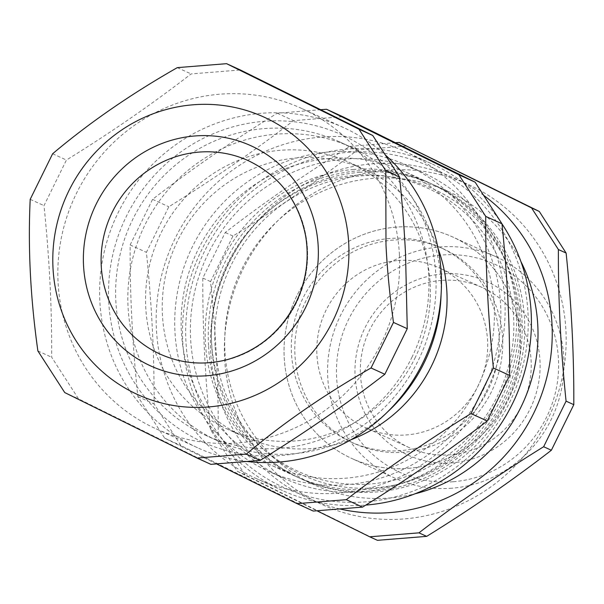 <?xml version="1.0" encoding="UTF-8"?>
<svg xmlns="http://www.w3.org/2000/svg" width="604" height="604" viewBox="0 0 604 604"><rect width="100%" height="100%" fill="white"/><g stroke="black" fill="none" stroke-linecap="round" stroke-linejoin="round"><path stroke-width="0.45" stroke-dasharray="3.02 2.27" d="M101.23 265.722A106.304 102.612 -65.5 0 0 192.397 362.702A106.304 102.612 -65.5 0 0 303.48 284.318A106.304 102.612 -65.5 0 0 249.399 161.17M408.349 468.342A121.698 117.47 -65.5 0 0 501.426 279.222A121.698 117.47 -65.5 0 0 296.949 295.635A121.698 117.47 -65.5 0 0 408.349 468.342M397.825 260.543A87.973 84.922 114.5 0 1 438.761 267.693A87.973 84.922 114.5 0 1 479.501 382.981A87.973 84.922 114.5 0 1 365.73 427.768A87.973 84.922 114.5 0 1 318.406 333.091A87.973 84.922 114.5 0 1 397.825 260.543M441.381 280.415A87.973 84.922 -65.5 0 0 361.955 352.955A87.973 84.922 -65.5 0 0 409.278 447.639A87.973 84.922 -65.5 0 0 450.214 454.789A87.973 84.922 -65.5 0 0 529.633 382.241A87.973 84.922 -65.5 0 0 482.309 287.564A87.973 84.922 -65.5 0 0 441.381 280.415M160.226 354.163A106.304 102.612 -65.5 0 0 297.704 300.045A106.304 102.612 -65.5 0 0 248.471 160.739M210.887 464.348L78.52 398.851L51.68 357.236C51.936 307.98 49.377 257.44 43.994 205.617L66.425 160.045C110.804 132.623 152.367 103.918 191.106 73.93L240.377 69.973M399.418 254.88A175.945 169.845 -65.5 0 0 301.766 108.501A175.945 169.845 -65.5 0 0 74.216 198.082A175.945 169.845 -65.5 0 0 155.711 428.651A175.945 169.845 -65.5 0 0 399.418 254.88M247.33 461.516A175.945 169.845 114.5 0 1 197.516 447.73A175.945 169.845 114.5 0 1 99.864 301.351A175.945 169.845 114.5 0 1 343.578 127.572A175.945 169.845 114.5 0 1 385.677 155.281M108.72 301.57A168.614 162.763 -65.5 0 0 361.403 426.605A168.614 162.763 -65.5 0 0 346.741 137.161A168.614 162.763 -65.5 0 0 108.72 301.57M411.83 357.493A161.283 155.689 -65.5 0 0 339.229 141.706A161.283 155.689 -65.5 0 0 130.645 223.827A161.283 155.689 -65.5 0 0 205.345 435.182A161.283 155.689 -65.5 0 0 411.83 357.493M64.726 392.555L78.52 398.851M37.878 350.939L51.68 357.236M30.2 199.328L43.994 205.617M52.631 153.756L66.425 160.045M177.312 67.633L191.106 73.93M498.723 397.356A167.882 162.061 -65.5 0 0 423.147 172.736A167.882 162.061 -65.5 0 0 206.024 258.218A167.882 162.061 -65.5 0 0 283.782 478.217A167.882 162.061 -65.5 0 0 498.723 397.356M483.041 390.199A167.882 162.061 -65.5 0 0 407.474 165.587A167.882 162.061 -65.5 0 0 190.351 251.06A167.882 162.061 -65.5 0 0 268.108 471.067A167.882 162.061 -65.5 0 0 483.041 390.199M329.693 158.482A161.283 155.689 -65.5 0 0 184.084 291.483A161.283 155.689 -65.5 0 0 270.841 465.065A161.283 155.689 -65.5 0 0 479.433 382.944A161.283 155.689 -65.5 0 0 404.733 171.589A161.283 155.689 -65.5 0 0 329.693 158.482M441.079 294.646A161.283 155.689 -65.5 0 0 351.422 147.27A161.283 155.689 -65.5 0 0 142.838 229.392A161.283 155.689 -65.5 0 0 217.538 440.746A161.283 155.689 -65.5 0 0 387.602 411.853M414.827 358.368A146.621 141.532 -65.5 0 0 348.825 162.197A146.621 141.532 -65.5 0 0 159.199 236.851A146.621 141.532 -65.5 0 0 227.112 428.999A146.621 141.532 -65.5 0 0 414.827 358.368M438.134 248.773A146.621 141.532 -65.5 0 0 365.503 169.807A146.621 141.532 -65.5 0 0 175.877 244.461A146.621 141.532 -65.5 0 0 243.782 436.601A146.621 141.532 -65.5 0 0 351.03 439.704M320.792 109.686L277.251 113.227C232.872 140.649 191.309 169.354 152.57 199.35L130.139 244.922C129.883 294.171 132.442 344.71 137.818 396.534L164.666 438.149L216.617 463.932M313.28 511.06L180.921 445.563L154.073 403.948C154.337 354.699 151.778 304.159 146.394 252.336L168.826 206.764C213.204 179.343 254.76 150.638 293.506 120.641L342.778 116.685M486.039 391.958A179.614 173.378 -65.5 0 0 405.186 151.649A179.614 173.378 -65.5 0 0 172.895 243.102A179.614 173.378 -65.5 0 0 256.081 478.474A179.614 173.378 -65.5 0 0 486.039 391.958M501.992 223.903A179.614 173.378 -65.5 0 0 431.505 163.654A179.614 173.378 -65.5 0 0 199.214 255.107A179.614 173.378 -65.5 0 0 282.4 490.478A179.614 173.378 -65.5 0 0 365.79 505.087M509.527 402.566A176.353 170.23 -65.5 0 0 348.1 152.299A176.353 170.23 -65.5 0 0 213.227 426.341A176.353 170.23 -65.5 0 0 509.527 402.566M130.139 244.922L146.394 252.336M152.57 199.35L168.826 206.764M277.251 113.227L293.506 120.641M137.818 396.534L154.073 403.948M164.666 438.149L180.921 445.563M354.774 175.326A155.711 150.305 114.5 0 1 513.589 316.504A155.711 150.305 114.5 0 1 372.404 483.789A155.711 150.305 114.5 0 1 211.732 344.824A155.711 150.305 114.5 0 1 354.774 175.326M215.13 347.24A157.319 151.861 -65.5 0 0 377.47 487.647A157.319 151.861 -65.5 0 0 520.112 318.633A157.319 151.861 -65.5 0 0 359.659 175.998A157.319 151.861 -65.5 0 0 215.13 347.24M359.999 172.314A161.283 155.689 -65.5 0 0 214.397 305.314A161.283 155.689 -65.5 0 0 301.154 478.889A161.283 155.689 -65.5 0 0 509.746 396.775A161.283 155.689 -65.5 0 0 435.046 185.42A161.283 155.689 -65.5 0 0 359.999 172.314M520.912 261.585A161.283 155.689 -65.5 0 0 448.281 191.46A161.283 155.689 -65.5 0 0 373.242 178.354A161.283 155.689 -65.5 0 0 227.64 311.354A161.283 155.689 -65.5 0 0 314.397 484.929A161.283 155.689 -65.5 0 0 414.963 493.823M483.864 195.5A175.945 169.845 -65.5 0 0 372.502 163.82A175.945 169.845 -65.5 0 0 211.211 326.122A175.945 169.845 -65.5 0 0 340.173 509.021M395.484 142.695L349.92 146.379C305.541 173.801 263.986 202.506 225.239 232.502L202.816 278.074C202.551 327.323 205.118 377.862 210.494 429.686L237.342 471.309L316.994 510.795M377.417 540.323L245.058 474.827L218.218 433.211C218.474 383.955 215.915 333.423 210.532 281.592L232.963 236.028C277.342 208.607 318.904 179.894 357.644 149.905L406.915 145.949M386.439 170.177A175.945 169.845 -65.5 0 0 251.876 443.6A175.945 169.845 -65.5 0 0 547.503 419.878A175.945 169.845 -65.5 0 0 386.439 170.177M389.905 238.474A107.036 103.322 -65.5 0 0 293.272 326.741A107.036 103.322 -65.5 0 0 350.849 441.932A107.036 103.322 -65.5 0 0 489.278 387.436A107.036 103.322 -65.5 0 0 439.704 247.172A107.036 103.322 -65.5 0 0 389.905 238.474M393.385 240.067A107.036 103.322 -65.5 0 0 296.76 328.327A107.036 103.322 -65.5 0 0 354.329 443.525A107.036 103.322 -65.5 0 0 492.758 389.029A107.036 103.322 -65.5 0 0 443.185 248.765A107.036 103.322 -65.5 0 0 393.385 240.067M396.133 227.127A121.698 117.47 -65.5 0 0 286.266 327.474A121.698 117.47 -65.5 0 0 351.732 458.451A121.698 117.47 -65.5 0 0 509.119 396.488A121.698 117.47 -65.5 0 0 452.758 237.01A121.698 117.47 -65.5 0 0 396.133 227.127M451.905 488.213A121.698 117.47 114.5 0 1 395.28 478.323A121.698 117.47 114.5 0 1 329.822 347.345A121.698 117.47 114.5 0 1 439.682 246.991A121.698 117.47 114.5 0 1 496.307 256.881A121.698 117.47 114.5 0 1 561.765 387.859A121.698 117.47 114.5 0 1 451.905 488.213M453.279 481.735A114.367 110.396 -65.5 0 0 540.746 304.016A114.367 110.396 -65.5 0 0 348.584 319.433A114.367 110.396 -65.5 0 0 453.279 481.735M357.644 149.905L349.92 146.379M232.963 236.028L225.239 232.502M210.532 281.592L202.816 278.074M218.218 433.211L210.494 429.686M245.058 474.827L237.342 471.309M452.321 462.845A95.304 91.997 114.5 0 1 365.08 327.594A95.304 91.997 114.5 0 1 525.208 314.744A95.304 91.997 114.5 0 1 452.321 462.845M353.733 169.452A161.283 155.689 -65.5 0 0 208.131 302.453A161.283 155.689 -65.5 0 0 294.888 476.035A161.283 155.689 -65.5 0 0 503.472 393.914A161.283 155.689 -65.5 0 0 428.772 182.559A161.283 155.689 -65.5 0 0 353.733 169.452M482.309 287.564L438.761 267.693M409.278 447.639L365.73 427.768M343.578 127.572L301.766 108.501M197.516 447.73L155.711 428.651M423.147 172.736L407.474 165.587M283.782 478.217L268.108 471.067M365.503 169.807L348.825 162.197M243.782 436.601L227.112 428.999M431.505 163.654L405.186 151.649M282.4 490.478L256.081 478.474M351.422 147.27L339.229 141.706M217.538 440.746L205.345 435.182M208.576 346.19C211.566 426.847 286.681 498.179 371.883 490.916C449.331 487.307 517.809 417.704 521.879 338.799C524.514 289.029 508.576 246.93 474.065 212.502C440.988 181.947 401.902 168.086 356.805 170.924C310.003 175.553 271.747 196.723 242.038 234.443C217.349 267.761 206.198 305.012 208.576 346.19M448.281 191.46L435.046 185.42M314.397 484.929L301.154 478.889M443.185 248.765L439.704 247.172M354.329 443.525L350.849 441.932M496.307 256.881L452.758 237.01M395.28 478.323L351.732 458.451M428.772 182.559L404.733 171.589M294.888 476.035L270.841 465.065"/><path stroke-width="0.91" d="M249.399 161.17A106.304 102.612 -65.5 0 0 101.23 265.722M199.01 152.102A106.304 102.612 -65.5 0 0 103.05 239.758A106.304 102.612 -65.5 0 0 160.226 354.163C181.691 363.721 204.016 365.548 227.202 359.637C258.27 350.735 281.305 331.468 296.3 301.849C306.288 280.626 309.391 258.618 305.601 235.817C298.58 200.898 279.539 175.87 248.471 160.739A106.304 102.612 -65.5 0 0 199.01 152.102M348.75 243.993A152.442 147.157 -65.5 0 0 120.294 130.955A152.442 147.157 -65.5 0 0 133.552 392.638A152.442 147.157 -65.5 0 0 348.75 243.993M385.986 244.937L385.782 170.789L358.942 129.173L226.583 63.677L177.312 67.633C130.864 94.111 89.301 122.816 52.631 153.756L30.2 199.328C27.875 247.632 30.442 298.172 37.878 350.939L64.726 392.555L197.085 458.051L246.357 454.095C283.034 423.162 324.597 394.457 371.037 367.972L393.468 322.408C389.64 294.473 387.149 268.644 385.986 244.937M226.583 63.677L240.377 69.973L372.736 135.47L399.584 177.085C402.362 204.545 404.348 230.132 405.526 253.854L407.262 328.697L384.839 374.269C346.092 404.265 304.537 432.97 260.158 460.391L210.887 464.348L197.085 458.051M385.677 155.281A175.945 169.845 114.5 0 1 441.23 273.952A175.945 169.845 114.5 0 1 247.33 461.516M246.357 454.095L260.158 460.391M371.037 367.972L384.839 374.269M393.468 322.408L407.262 328.697M385.782 170.789L399.584 177.085M358.942 129.173L372.736 135.47M387.602 411.853A161.283 155.689 -65.5 0 0 424.031 363.057A161.283 155.689 -65.5 0 0 441.079 294.646M351.03 439.704A146.621 141.532 -65.5 0 0 431.505 365.979A146.621 141.532 -65.5 0 0 438.134 248.773M216.617 463.932L297.025 503.645L346.296 499.689C385.042 469.701 426.598 440.988 470.977 413.566L493.408 368.002C488.024 316.171 485.465 265.639 485.729 216.383L458.881 174.767L326.522 109.271L320.792 109.686M326.522 109.271L342.778 116.685L475.137 182.181L501.984 223.797C507.36 275.628 509.919 326.16 509.663 375.416L487.232 420.988C448.493 450.977 406.93 479.689 362.551 507.103L313.28 511.06L297.025 503.645M365.79 505.087A179.614 173.378 -65.5 0 0 512.351 403.963A179.614 173.378 -65.5 0 0 501.992 223.903M458.881 174.767L475.137 182.181M485.729 216.383L501.984 223.797M346.296 499.689L362.551 507.103M470.977 413.566L487.232 420.988M493.408 368.002L509.663 375.416M414.963 493.823A161.283 155.689 -65.5 0 0 520.912 261.585M340.173 509.021A175.945 169.845 -65.5 0 0 535.725 408.976A175.945 169.845 -65.5 0 0 483.864 195.5M316.994 510.795L369.701 536.797L418.972 532.849C457.711 502.853 499.274 474.148 543.653 446.726L566.076 401.154C560.701 349.331 558.141 298.791 558.398 249.535L531.558 207.919L399.191 142.431L395.484 142.695M399.191 142.431L539.274 211.445L566.122 253.061C571.497 304.884 574.057 355.424 573.8 404.672L551.369 450.244C512.63 480.24 471.075 508.946 426.688 536.367L377.417 540.323L369.701 536.797M539.274 211.445L531.558 207.919M566.122 253.061L558.398 249.535M426.688 536.367L418.972 532.849M551.369 450.244L543.653 446.726M573.8 404.672L566.076 401.154M194.79 135.975A120.966 116.768 -65.5 0 0 102.28 323.955A120.966 116.768 -65.5 0 0 305.526 307.647A120.966 116.768 -65.5 0 0 194.79 135.975"/></g></svg>

